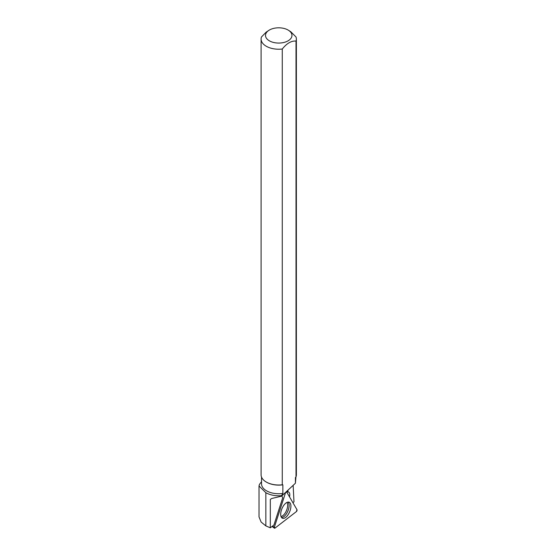 <?xml version="1.0" encoding="UTF-8"?>
<svg xmlns="http://www.w3.org/2000/svg" width="556" height="556" viewBox="0 0 556 556"><rect width="100%" height="100%" fill="white"/><g stroke="black" fill="none" stroke-linecap="round" stroke-linejoin="round"><path stroke-width="0.83" d="M274.956 528.117L296.369 511.61A1.168 0.556 112.9 0 0 296.987 509.706L286.667 491.97A1.168 0.556 112.9 0 0 286.465 491.817A1.168 0.556 112.9 0 0 285.478 492.887L274.379 527.13A1.168 0.556 112.9 0 0 274.462 528.2A1.168 0.556 112.9 0 0 274.956 528.117M290.169 510.408A8.688 4.156 112.9 0 0 289.037 502.179A8.688 4.156 112.9 0 0 281.433 510.067A8.688 4.156 112.9 0 0 282.281 518.171A8.688 4.156 112.9 0 0 290.169 510.408M259.02 516.899L259.02 485.958L259.43 484.484A20.523 11.85 180 0 1 259.993 483.685L261.529 481.698M292.908 502.7L293.978 501.873L293.144 485.346M296.369 39.038L296.369 474.824A17.639 10.182 180 0 1 296.007 476.867L296.007 41.088A17.639 10.182 0 0 0 296.369 39.038A17.639 10.182 0 0 0 296 36.967L290.788 31.748L288.077 30.038A13.226 7.631 0 0 0 269.382 30.038A13.226 7.631 0 0 0 269.382 40.831A13.226 7.631 0 0 0 285.013 42.152A13.226 7.631 0 0 0 291.678 33.881A13.226 7.631 0 0 0 288.077 30.038M282.274 484.797A17.639 10.182 180 0 1 266.255 482.024A17.639 10.182 180 0 1 261.091 474.824L261.091 39.038A17.639 10.182 0 0 0 282.274 49.018L282.274 484.797L282.858 484.825A17.201 9.932 180 0 1 266.567 482.205A17.201 9.932 180 0 1 266.414 482.115M281.802 495.931L282.712 497.766L273.941 525.017L270.32 527.804L270.32 499.441L271.675 498.503L281.544 496.174L295.424 483.22L295.424 477.569L296.007 476.867M286.632 491.421L287.855 491.935L288.001 490.149M287.855 491.935L288.633 492.06C289.787 492.72 290.086 494.326 289.523 496.883M295.931 476.965L295.424 483.22M282.858 484.825L282.858 493.457A17.201 9.932 180 0 1 261.529 483.817L261.529 477.09M282.858 493.457L281.544 495.674C275.505 496.133 270.279 495.139 265.844 492.706L259.013 485.958M261.091 39.038A17.639 10.182 0 0 1 261.452 36.995L266.185 32.13L269.382 30.038M296.007 41.088C291.427 40.651 286.847 43.298 282.274 49.018M281.544 495.674L281.544 496.174M270.32 527.804L265.844 525.9L261.132 522.063L259.026 516.927M285.478 492.887L274.379 527.13L274.956 528.117L296.369 511.61L296.987 509.706L286.667 491.97L285.2 492.755M272.412 526.191L274.379 527.13M288.071 502.089A8.542 4.087 -67.1 0 1 287.862 511.103A8.542 4.087 -67.1 0 1 281.544 517.539M281.03 516.559A8.055 3.85 112.9 0 0 286.493 510.526A8.055 3.85 112.9 0 0 287 502.409M265.844 525.9L265.844 492.706M272.044 526.476L274.462 528.2"/></g></svg>
